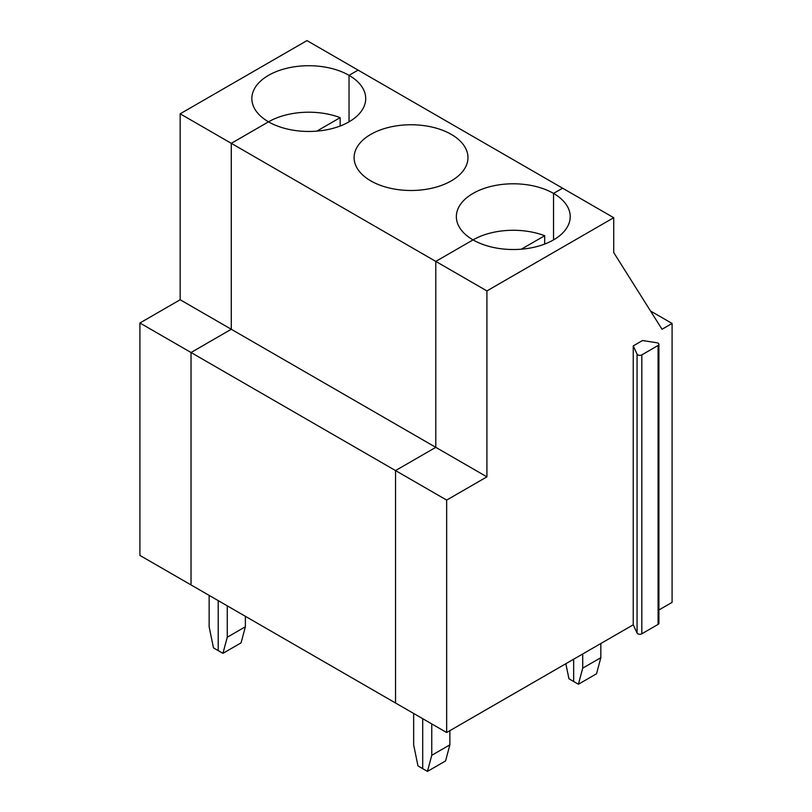 <?xml version="1.0" encoding="UTF-8"?>
<svg xmlns="http://www.w3.org/2000/svg" width="812" height="812" viewBox="0 0 812 812"><rect width="100%" height="100%" fill="white"/><g stroke="black" fill="none" stroke-linecap="round" stroke-linejoin="round"><path stroke-width="1.22" d="M370.779 134.386A56.931 32.866 0 0 0 354.103 157.619A56.931 32.866 0 0 0 411.034 190.495A56.931 32.866 0 0 0 467.966 157.619A56.931 32.866 0 0 0 432.816 127.261A56.931 32.866 0 0 0 370.779 134.386M641.825 633.786L641.825 354.874L658.085 345.496L658.085 624.398L641.825 633.786A2.842 1.644 180 0 1 637.065 633.045L633.238 624.804L446.661 732.515L446.661 500.101L486.916 476.857L435.79 447.341L435.79 261.403L473.031 239.895A56.931 32.866 180 0 1 456.354 216.662A56.931 32.866 180 0 1 491.493 186.293A56.931 32.866 180 0 1 553.54 193.418L562.594 188.191L358.092 70.116L349.038 75.343A56.931 32.866 180 0 1 365.715 98.587A56.931 32.866 180 0 1 330.565 128.956A56.931 32.866 180 0 1 268.528 121.83L231.288 143.328L231.288 329.266L191.033 352.51L191.033 584.934L139.908 555.418L139.908 322.993L395.535 470.574L435.79 447.341L180.162 299.75L139.908 322.993M446.661 732.515L395.535 702.999L395.535 470.574L435.79 447.341L435.79 261.403L231.288 143.328L231.288 329.266L191.033 352.51L191.033 584.934L395.535 702.999L395.535 470.574L446.661 500.101M245.376 616.308L245.376 626.773L241.062 642.871L222.945 653.335L218.205 650.595L218.205 600.616L218.205 650.595L213.465 647.854L209.141 626.773L209.141 595.389M227.258 605.853L227.258 637.227L222.945 653.335M245.376 626.773L227.258 637.227M427.447 771.4L445.565 760.945L449.878 744.837L431.761 755.302L427.447 771.4L422.707 768.659L422.707 718.691L422.707 768.659L417.967 765.919L413.653 744.837L413.653 713.464M268.528 121.83L231.288 143.328L180.162 113.812L306.966 40.6L358.092 70.116L349.038 75.343L349.038 121.83L349.038 75.343A56.931 32.866 180 0 0 286.991 68.218A56.931 32.866 180 0 0 251.852 98.587A56.931 32.866 180 0 0 268.528 121.83A56.931 32.866 180 0 1 340.167 117.649L340.167 126.012M565.842 663.708L568.928 678.761L573.668 681.501L573.668 659.192L573.668 681.501L578.408 684.242L582.722 668.144L600.839 657.679L596.526 673.787L578.408 684.242M486.916 476.857L486.916 290.919L435.79 261.403L473.031 239.895A56.931 32.866 0 0 0 535.067 247.021A56.931 32.866 0 0 0 570.217 216.662A56.931 32.866 0 0 0 553.54 193.418L553.54 239.895L553.54 193.418L562.594 188.191L613.72 217.707L613.72 252.562L662.034 329.266L672.092 323.46L672.092 602.362L658.918 609.974M473.031 239.895A56.931 32.866 180 0 1 544.679 235.724L544.679 244.077M521.334 249.193L544.679 235.724M641.825 354.874A2.842 1.644 180 0 1 637.065 354.144L633.238 345.892L642.515 340.532L656.806 342.745A2.842 1.644 0 0 1 658.918 344.329L658.918 623.24A2.842 1.644 0 0 1 658.085 624.398M633.238 624.804L633.238 345.892M582.722 653.964L582.722 668.144M600.839 643.5L600.839 657.679M431.761 723.918L431.761 755.302M449.878 730.658L449.878 744.837M658.085 345.496A2.842 1.644 0 0 0 658.918 344.329M486.916 290.919L613.72 217.707M650.534 311.006L672.092 323.46M316.832 131.128L340.167 117.649M180.162 113.812L180.162 299.75M637.065 633.045L637.065 354.144"/></g></svg>
